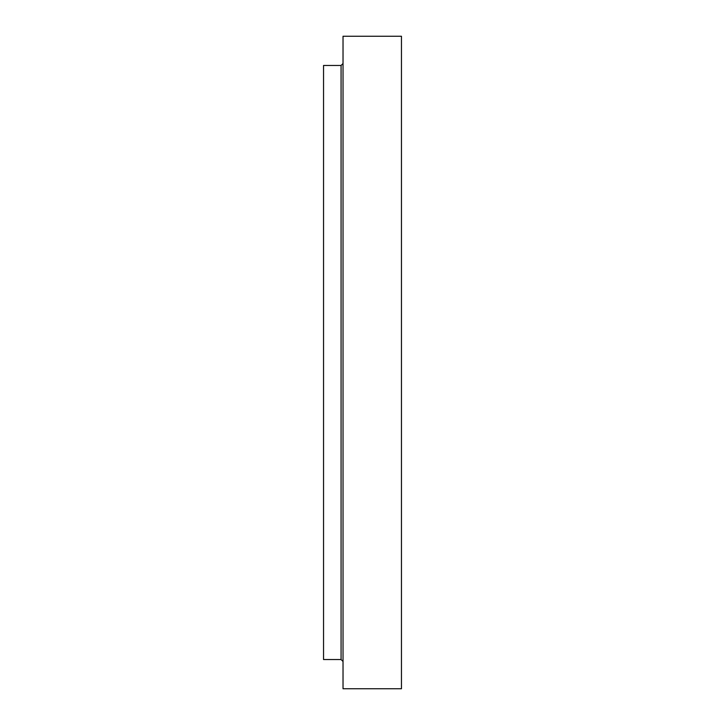 <?xml version="1.0" encoding="UTF-8"?>
<svg xmlns="http://www.w3.org/2000/svg" width="725" height="725" viewBox="0 0 725 725"><rect width="100%" height="100%" fill="white"/><g stroke="black" fill="none" stroke-linecap="round" stroke-linejoin="round"><path stroke-width="1.09" d="M401.46 362.5L401.46 688.75L343.025 688.75L343.025 36.25L401.46 36.25L401.46 362.5M341.076 659.533L341.076 65.468L323.54 65.468L323.54 659.533L341.076 659.533L343.025 661.481M341.076 65.468L343.025 63.519"/></g></svg>
